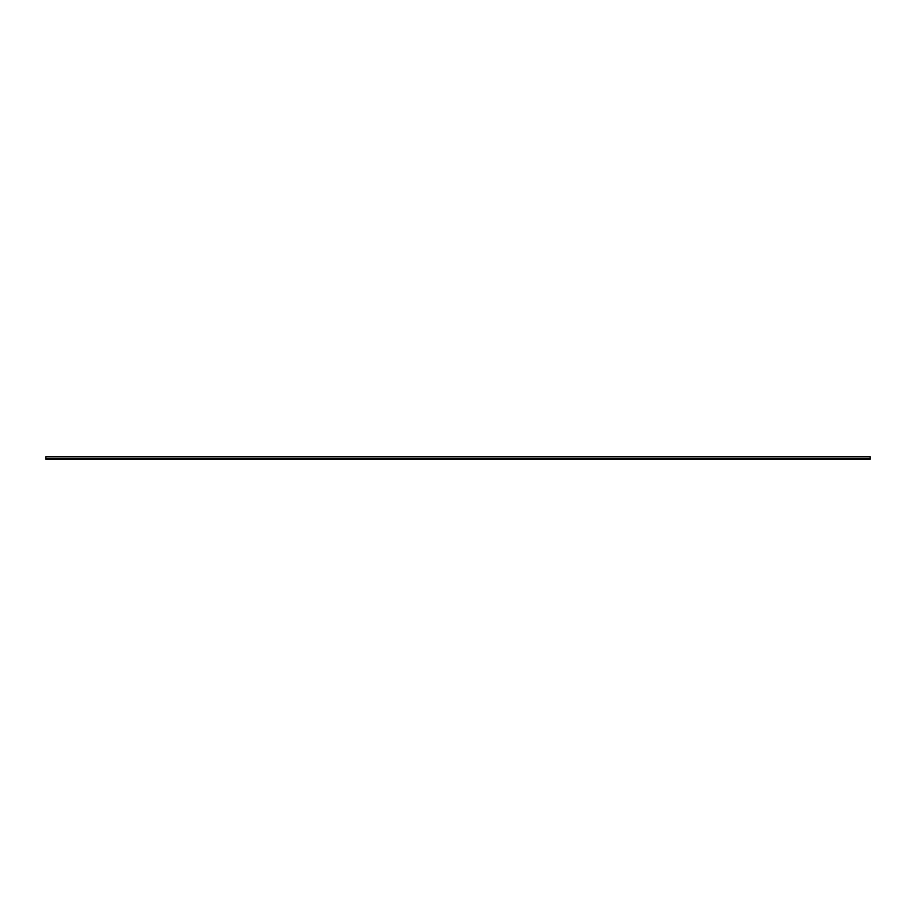 <?xml version="1.0" encoding="UTF-8"?>
<svg xmlns="http://www.w3.org/2000/svg" width="916" height="916" viewBox="0 0 916 916"><rect width="100%" height="100%" fill="white"/><g stroke="black" fill="none" stroke-linecap="round" stroke-linejoin="round"><path stroke-width="1.37" d="M870.2 456.763L45.8 456.763L870.2 456.763L870.2 458.412L45.8 458.412L45.8 456.763L45.8 459.237L45.8 458.412L870.2 458.412L870.2 456.763M870.2 459.237L870.2 458.412L870.2 459.237L45.8 459.237"/></g></svg>

